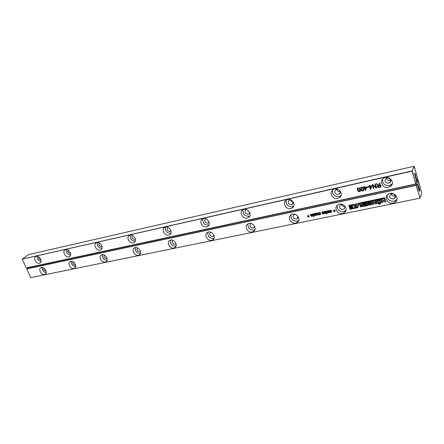 <?xml version="1.0" encoding="UTF-8"?>
<svg xmlns="http://www.w3.org/2000/svg" width="444" height="444" viewBox="0 0 444 444"><rect width="100%" height="100%" fill="white"/><g stroke="black" fill="none" stroke-linecap="round" stroke-linejoin="round"><path stroke-width="0.67" d="M419.896 198.168L30.697 277.628L419.896 198.168L421.8 193.112L418.242 180.553L417.76 181.779L416.361 181.912M419.996 198.018L416.195 185.381L26.707 268.942L30.697 277.628M323.682 213.764L322.449 213.903L322.227 213.608L323.426 213.359L321.828 212.659L322.061 211.96L323.104 211.844L323.532 212.282L322.538 212.132L322.155 212.548L323.582 212.97L323.72 213.708L322.838 213.947L322.316 213.57M325.252 212.759L324.07 212.526L324.087 211.549L325.163 211.411L325.596 211.849L324.597 211.705L324.214 212.121L325.818 212.815L325.557 213.492L324.509 213.475L324.286 213.181L325.485 212.926L324.131 212.432L323.981 211.649M327.417 210.761L328.371 212.332L328.255 210.584L328.604 210.512L330.003 212.526L329.648 212.598L328.593 210.994L328.715 212.793L328.349 212.87L327.389 211.294L327.422 213.059L327.067 213.137L327.078 210.828L327.417 210.761M326.507 213.253L325.807 211.094L326.151 211.022L326.851 213.181L326.507 213.253L325.896 211.078M329.659 211.022L329.892 210.317L330.952 210.195L331.385 210.639L330.38 210.495L329.992 210.911L331.435 211.333L331.629 211.893L331.058 212.393L330.281 212.276L330.059 211.982L331.268 211.721L329.848 211.322L329.753 210.45M327.095 213.925L326.645 213.664L327.095 213.925M333.766 209.962L334.116 209.89L334.354 210.639L335.142 210.478L335.248 210.811L334.465 210.978L334.704 211.727L334.354 211.799L334.116 211.05L333.333 211.211L333.222 210.878L334.01 210.717L333.766 209.962M342.474 213.47C337.468 214.741 333.516 207.664 337.745 204.967C342.546 201.249 349.422 209.268 344.339 212.654L342.474 213.47M379.626 203.435L380.414 203.274L380.591 203.863L379.803 204.024L379.626 203.435M379.454 204.096L378.682 204.257L378.504 203.668L379.276 203.507L379.454 204.096M376.839 202.02L376.928 200.749L380.064 200.072L381.13 201.698L380.913 202.692L377.733 203.335L377.156 202.925L376.773 200.921M372.671 204.512L371.828 201.737L373.26 201.437L375.58 203.097L374.969 201.099L375.89 200.904L376.728 203.674L375.313 203.968L372.971 202.298L373.587 204.323L372.671 204.512L371.9 201.726M367.632 203.446L367.787 202.647L371.029 202.114L371.7 203.319L371.756 204.44L368.398 205.156L367.943 204.456L370.751 204.185L370.718 203.352L370.418 202.847L368.664 203.147L368.62 203.507L369.741 203.274L369.908 203.824L367.876 204.246L367.654 202.78M355.072 206.887L352.619 204.49L353.618 204.279L354.051 204.712L355.86 204.329L355.966 203.785L356.954 203.574L356.221 206.649L355.072 206.887L352.741 204.462M360.006 206.16L360.284 205.317L359.462 204.345L360.361 204.157L361.016 204.773L362.387 204.484L362.165 203.779L363.07 203.591L363.914 206.327L360.489 206.871L360.006 205.522M363.581 203.485L366.833 202.803L367.671 205.55L364.463 206.216L364.263 205.578L366.589 205.095L366.45 204.656L364.263 205.111L364.086 204.545L366.278 204.09L366.139 203.646L363.78 204.14L363.581 203.485M351.559 205.517L349.794 205.866L349.811 206.16L350.899 205.933L351.071 206.471L349.095 206.887L349.001 205.306L352.142 204.795L352.88 207.087L350.66 207.809L349.611 207.781L349.162 207.098L351.892 206.832L351.615 205.422L349.794 205.866M384.632 197.758L358.13 203.33L357.292 207.082L349.639 208.669L349.833 209.296L357.953 207.62L358.835 203.857L384.826 198.407L384.632 197.758M384.343 200.25L384.027 199.184L384.959 198.99L385.797 201.798L384.865 201.992L384.571 201.004L382.628 201.404L382.922 202.392L381.995 202.586L381.152 199.789L382.084 199.589L382.401 200.649L384.343 200.25L384.093 199.173M312.942 213.792L313.059 214.141L314.058 213.708L314.824 214.58L314.713 215.64L313.564 215.684L313.891 216.661L313.553 216.728L312.604 213.864L312.942 213.792M314.968 213.697L314.802 213.403L316.611 213.203L316.844 214.152L315.712 214.796L316.372 215.09L317.177 214.574L316.894 215.257L315.667 215.346L314.913 213.381M320.091 213.492L319.724 212.371L320.069 212.299L320.768 214.441L320.335 214.23L319.819 214.73L319.103 214.463L318.564 214.99L318.015 214.913L317.171 212.904L317.51 212.831L318.098 214.502L318.526 214.646L318.859 213.897L318.448 212.637L318.786 212.565L319.464 214.319L320.063 214.236L319.813 212.354M308.23 215.301L308.475 216.039L309.229 215.878L309.34 216.206L308.586 216.361L308.83 217.099L308.497 217.166L308.253 216.433L307.498 216.589L307.387 216.261L308.142 216.106L307.897 215.373L308.23 215.301M310.478 215.007L310.783 214.319L312.01 214.291L312.543 215.923L311.932 216.367L311.15 216.211L310.572 215.334L312.171 215.001L311.283 214.491L310.478 215.007L310.645 214.446M295.654 223.06C290.925 224.27 287.068 217.26 291.125 214.802C295.66 211.438 302.031 219.369 297.23 222.394L295.654 223.06M252.148 231.973C247.685 233.122 243.917 226.207 247.796 223.959C252.064 220.901 258.025 228.699 253.502 231.418L252.148 231.973M211.627 240.276C207.415 241.37 203.713 234.56 207.415 232.501C211.438 229.709 217.055 237.346 212.793 239.81L211.627 240.276M44.567 274.509C41.381 275.358 37.945 269.197 40.848 267.81C43.856 265.917 48.39 272.694 45.188 274.281L44.567 274.509M73.954 268.487C70.59 269.38 67.111 263.087 70.152 261.594C73.338 259.557 78.033 266.505 74.648 268.226L73.954 268.487M138.378 255.289C134.621 256.271 131.036 249.711 134.393 247.968C137.967 245.604 143.057 252.902 139.266 254.945L138.378 255.289M105.167 262.093C101.609 263.031 98.08 256.604 101.276 254.989C104.651 252.803 109.529 259.923 105.95 261.793L105.167 262.093M173.787 248.03C169.813 249.067 166.173 242.38 169.697 240.487C173.493 237.923 178.821 245.393 174.803 247.63L173.787 248.03M393.018 203.113C387.717 204.451 383.649 197.352 388.034 194.378C393.101 190.243 400.605 198.302 395.232 202.109L393.018 203.113M416.661 183.999L416.178 185.215L26.723 268.814L28.316 267.682L416.661 183.999L416.35 185.309L419.946 197.941M416.849 184.049L417.798 185.475L419.136 190.809C420.263 192.868 419.336 186.585 418.537 186.724L418.326 187.046C419.081 188.095 419.375 189.388 419.214 190.937M417.427 184.915L418.07 184.776L418.537 186.724M418.07 184.776L417.76 181.779M322.949 212.16L322.338 212.143M323.215 212.432L323.016 212.071M322.017 212.954L321.928 212.082M322.866 213.164L322.078 212.865M323.421 213.486L322.932 213.07M325.485 213.059L325.313 212.665M325.791 213.259L324.897 213.52L324.37 213.142M325.014 211.733L324.303 211.81M325.274 212.004L325.075 211.638M327.067 213.137L327.139 210.817M327.422 212.981L327.128 213.042M327.389 211.294L327.589 211.638M328.349 212.87L327.65 211.544M328.71 212.715L328.405 212.776M328.593 210.994L328.832 211.394M329.648 212.598L328.893 211.3M328.371 212.332L328.316 210.573M329.848 211.322L329.72 210.933M330.708 211.533L329.903 211.227M331.257 211.882L330.769 211.438M331.579 212.049L330.669 212.321L330.147 211.938M330.797 210.523L330.075 210.611M331.063 210.795L330.858 210.428M327.073 213.853L326.729 213.647M334.01 210.717L333.849 209.945M333.333 211.211L333.305 210.861M334.116 211.05L333.389 211.122M334.354 211.799L334.177 210.956M334.465 210.978L335.226 210.739M345.937 210.378L343.628 211.577C339.099 211.588 336.996 209.496 337.329 205.306M379.803 204.024L379.692 203.424M380.569 203.785L379.848 203.935M379.431 204.018L378.732 204.162L378.577 203.652M377.156 202.925L376.889 201.926M377.733 203.335L377.206 202.83M381.057 202.547L377.777 203.241M373.565 204.246L372.721 204.423M372.971 202.298L375.313 203.968M376.706 203.596L375.358 203.874M375.58 203.097L375.041 201.082M367.876 204.246L367.682 203.358M369.885 203.746L367.926 204.151M370.857 204.04L370.468 202.753L368.659 203.113M368.398 205.156L368.021 204.44M371.201 204.801L368.448 205.061M371.811 204.334L371.251 204.706M356.243 206.565L355.122 206.799M355.86 204.329L356.005 203.774M360.284 205.317L359.54 204.329M360.489 206.871L360.062 206.072M363.891 206.249L360.539 206.776M362.387 204.484L362.243 203.763M363.78 204.14L363.653 203.469M366.139 203.646L363.83 204.046M366.278 204.09L366.195 203.552M364.263 205.111L364.163 204.529M366.45 204.656L364.313 205.017M366.589 205.095L366.5 204.562M364.463 206.216L364.341 205.561M367.649 205.472L364.513 206.121M351.992 206.699L351.615 205.422M349.611 207.781L349.245 207.082M352.336 207.437L349.667 207.692M352.913 207.021L352.392 207.348M349.095 206.887L348.879 205.417M351.049 206.399L349.151 206.793M358.164 203.319L357.292 207.082M349.717 208.652L349.889 209.207L357.975 207.531M358.835 203.857L384.804 198.329M381.995 202.586L381.224 199.772M382.9 202.314L382.04 202.492M382.628 201.404L384.571 201.004M384.865 201.992L384.615 200.91M385.775 201.72L384.909 201.898M313.059 214.141L313.192 213.853M313.553 216.728L312.693 213.842M313.564 215.684L313.891 215.862M314.807 215.512L313.958 215.773M315.473 215.118L315.035 213.608M317.116 215.029L316.034 215.362L315.54 215.029M316.772 214.852L316.877 214.563M315.684 214.707L316.616 214.324M320.135 214.136L320.157 213.403M318.881 214.385L318.537 212.621M319.014 214.668L318.082 214.818L317.26 212.887M319.103 214.463L320.08 214.619M320.335 214.23L320.429 214.513M308.142 216.106L307.986 215.351M307.498 216.589L307.481 216.245M308.253 216.433L307.564 216.5M308.497 217.166L308.314 216.339M308.586 216.361L309.313 216.134M310.844 214.929L310.539 214.918M312.171 215.001L311.871 214.469L310.972 214.641M312.509 215.984L311.211 216.123L310.661 215.318M298.701 220.457L297.047 221.179C292.624 221.095 290.637 218.975 291.086 214.829M254.862 229.698L253.752 230.109C249.495 229.948 247.597 227.844 248.068 223.798M214.069 238.223L213.409 238.428C209.34 238.223 207.52 236.153 207.947 232.229M46.204 272.799C43.484 272.072 42.141 270.318 42.18 267.549M75.708 266.772C72.699 266.15 71.256 264.324 71.367 261.288M140.421 253.474C136.774 253.213 135.076 251.265 135.32 247.624M107.054 260.339C103.741 259.873 102.175 257.981 102.359 254.656M176.013 246.12L175.719 246.198C171.856 245.965 170.102 243.95 170.446 240.16M396.975 199.312L396.081 200.216L393.878 201.215C389.333 201.354 387.096 199.35 387.168 195.205M418.242 180.553L417.604 181.64M418.076 180.458L416.25 180.858M339.432 197.597L337.668 198.363C332.567 199.728 328.616 192.391 333.017 189.693C337.956 186.014 344.622 194.272 339.416 197.608L340.592 195.804L338.855 196.559C334.171 196.564 332.084 194.383 332.6 190.015M297.863 216.173L295.482 214.413M395.254 195.754L394.622 195.965C392.901 196.165 391.725 195.515 391.092 194.017M344.777 206.432C343.162 206.593 342.052 205.938 341.453 204.479M343.889 205.134C345.188 206.51 345.204 207.803 343.939 209.019L342.951 209.451C339.643 209.007 338.8 207.492 340.415 204.912L343.046 204.64M378.205 201.065L377.789 201.304M380.131 202.042L379.748 200.816L379.276 200.821L377.833 201.282L377.861 202.076L378.405 202.586L379.997 202.225L379.748 200.816M355.505 206.044L355.755 204.889L354.606 205.134L355.505 206.044M362.765 205.833L362.554 205.161L360.878 205.555L360.839 205.877L362.765 205.833L362.609 205.073L360.861 205.566M314.502 215.312L314.18 214.014L313.359 214.152M316.672 213.764L315.728 213.625L315.573 214.38L316.672 213.764L316.117 213.398L315.601 213.736M312.343 215.24L311.016 215.595L311.827 216.039L312.343 215.24L312.265 215.723M298.013 216.372L297.197 218.787L296.359 219.142C293.207 218.659 292.396 217.188 293.934 214.73L295.243 214.33M254.628 226.335L253.768 227.85L253.052 228.144C250.044 227.633 249.267 226.207 250.721 223.865L251.443 223.571M214.025 235.392L212.698 236.541C209.834 236.003 209.08 234.615 210.445 232.384L210.778 232.218M46.126 271.184C44.322 270.89 43.529 269.858 43.745 268.076M75.674 265.024L75.497 265.074C73.46 264.768 72.655 263.658 73.077 261.738M140.448 251.337L139.721 251.715C137.213 251.237 136.452 249.966 137.451 247.896M107.06 258.425L106.616 258.602C104.351 258.219 103.563 257.026 104.251 255.028M176.035 243.684L175.008 244.378C172.272 243.823 171.539 242.48 172.816 240.348L172.883 240.309M393.223 198.995C389.749 198.601 388.861 197.047 390.554 194.333C393.267 192.108 397.28 196.42 394.394 198.462L393.223 198.995M379.703 200.91L378.171 201.132M355.45 206.138L355.755 204.889M355.705 204.984L354.551 205.222M314.491 214.652L314.119 214.102L313.281 214.269L313.675 215.445L314.358 215.473L314.552 214.557M312.282 215.329L311.016 215.595M415.823 183.966L26.235 267.915L415.823 183.966L416.428 182.562L416.117 179.548L414.563 173.238C415.218 173.41 415.639 174.72 415.823 177.156L416.089 177.789L415.678 177.878M416.228 180.63L417.255 180.408L417.826 179.082L414.23 166.378L412.271 170.862L415.773 183.888L412.132 171.107L22.211 259.157L26.235 267.915M417.338 180.297L416.089 177.789M412.271 170.862L22.2 259.13L28.544 254.601L414.063 166.284L412.293 171.034M388.345 187.335C382.939 188.772 378.876 181.391 383.455 178.41C388.689 174.32 395.954 182.651 390.431 186.402L388.345 187.335M366.883 187.068L368.465 186.719L368.603 187.179L367.022 187.529L366.883 187.068M370.313 189.372L369.513 186.735L369.025 186.841L368.886 186.38L369.375 186.275L369.092 185.353L369.58 185.248L369.863 186.164L371.822 185.731L370.679 189.294L370.313 189.372L369.563 186.647L369.075 186.752L368.958 186.363M377.428 185.875L378.221 185.298L376.262 183.761L376.823 183.633L378.593 185.054L379.864 184.937L379.309 183.083L379.809 182.972L381.019 187.029L378.299 187.507L377.35 186.663L377.428 185.875M375.979 187.351L374.98 184.044L375.474 183.933L376.69 187.973L376.162 188.09L372.866 185.292L373.865 188.595L373.371 188.7L372.155 184.676L372.683 184.554L375.979 187.351L375.052 184.027M361.521 190.776L360.728 189.344L360.794 187.412L362.582 187.174L363.508 188.733L363.442 190.665L362.06 191.048L361.521 190.776L360.783 189.255L360.722 187.507M364.141 187.435L363.864 186.519L364.346 186.408L364.629 187.324L366.572 186.896L366.711 187.351L365.451 190.437L365.085 190.515L364.28 187.89L363.797 187.995L363.658 187.54L364.197 187.346L363.936 186.502M357.548 188.134L359.324 187.895L360.251 189.449L360.445 190.626L360.029 191.519L358.813 191.758L357.87 190.959L357.292 188.889L357.548 188.134M290.742 208.575C285.936 209.868 282.073 202.614 286.28 200.161C290.931 196.836 297.119 204.973 292.219 207.953L290.742 208.575M247.158 218.06C242.629 219.281 238.85 212.143 242.862 209.901C247.23 206.882 253.036 214.863 248.424 217.538L247.158 218.06M133.272 242.835C129.476 243.884 125.874 237.152 129.321 235.414C132.961 233.078 137.951 240.509 134.099 242.518L133.272 242.835M168.709 235.126C164.68 236.23 161.028 229.354 164.657 227.467C168.52 224.936 173.743 232.556 169.652 234.754L168.709 235.126M206.582 226.884C202.314 228.049 198.601 221.034 202.414 218.986C206.527 216.222 212.01 224.026 207.67 226.451L206.582 226.884M100.055 250.066C96.459 251.06 92.913 244.472 96.193 242.868C99.623 240.704 104.418 247.946 100.782 249.789L100.055 250.066M68.842 256.854C65.446 257.803 61.949 251.359 65.063 249.872C68.298 247.863 72.921 254.923 69.486 256.615L68.842 256.854M39.466 263.248C36.253 264.147 32.795 257.847 35.759 256.466C38.817 254.595 43.29 261.472 40.038 263.037L39.466 263.248M415.645 177.583L415.368 177.356M415.273 177.195L415.823 177.156M414.507 173.443C415.14 174.303 415.451 175.541 415.451 177.156M416.394 178.865L415.95 178.96M392.102 184.193L391.708 184.277M392.257 183.694L391.319 184.599L389.244 185.531C384.526 185.675 382.295 183.577 382.562 179.237M367.022 187.529L366.955 187.052M368.587 187.107L367.071 187.44M370.718 189.205L370.363 189.283M369.375 186.275L369.164 185.337M378.221 185.298L376.379 183.733M380.996 186.952L378.344 187.418L377.394 186.574L377.439 185.853M379.864 184.937L379.381 183.067M373.371 188.7L372.227 184.66M373.842 188.522L373.421 188.617M372.866 185.292L376.162 188.09M376.667 187.901L376.207 188.001M363.575 190.47L362.781 190.948L361.577 190.687M363.797 187.995L363.73 187.523M364.28 187.89L363.847 187.912M365.085 190.515L364.335 187.801M365.484 190.354L365.14 190.432M341.059 195.427L340.592 195.804M360.317 191.192L359.535 191.658L358.33 191.397L357.542 189.971L357.481 188.223M293.712 206.105L292.174 206.771C287.612 206.676 285.636 204.479 286.258 200.177M249.8 215.895L248.807 216.261C244.416 216.089 242.535 213.914 243.162 209.734M135.27 241.098C131.579 240.765 129.914 238.755 130.275 235.076M170.879 233.305L170.679 233.355C166.716 233.111 164.968 231.041 165.429 227.145M208.963 224.93L208.403 225.102C204.223 224.886 202.414 222.755 202.975 218.709M101.904 248.379C98.551 247.846 97.014 245.898 97.292 242.541M70.568 255.195C67.532 254.517 66.106 252.647 66.295 249.578M41.076 261.588C38.334 260.811 37.013 259.019 37.113 256.221M388.583 183.283C385.042 182.884 384.171 181.296 385.958 178.521C388.761 176.318 392.651 180.78 389.682 182.789L388.583 183.283M370.585 188.289L371.428 186.23L370.002 186.624L370.585 188.289M380.386 186.674L380.003 185.398L378.177 185.881L377.85 186.569L378.221 186.957L380.386 186.674L380.053 185.315L377.916 186.114M363.181 190.126L363.075 188.75L362.426 187.546L361.694 187.412L361.144 187.829M365.351 189.438L366.189 187.39L364.768 187.784L365.351 189.438M338.173 194.405C334.809 193.956 333.977 192.413 335.681 189.777C338.328 187.795 341.897 192.219 339.099 194.006L338.173 194.405M359.918 190.853L359.823 189.471L359.174 188.267L358.447 188.134L357.897 188.539M293.09 201.77L292.257 204.379L291.475 204.706C288.273 204.218 287.479 202.719 289.088 200.216L290.67 199.85M249.667 212.399L248.762 214.002L248.096 214.274C245.044 213.758 244.278 212.304 245.793 209.923L246.664 209.618M135.365 238.928L134.649 239.305C132.073 238.794 131.335 237.49 132.434 235.398M170.973 230.813L169.958 231.518C167.188 230.958 166.461 229.592 167.788 227.422L167.91 227.356M209.007 222.017L207.687 223.193C204.784 222.649 204.04 221.24 205.455 218.97L205.888 218.775M101.959 246.437L101.532 246.614C99.217 246.204 98.44 244.983 99.206 242.951M70.579 253.43L70.413 253.474C68.332 253.158 67.532 252.02 68.021 250.066M41.037 259.956C39.2 259.64 38.417 258.58 38.689 256.771M340.049 191.531C338.328 191.691 337.196 190.97 336.669 189.366M293.123 201.881C291.836 201.731 290.975 201.049 290.554 199.839M390.67 180.186L390.032 180.403C388.195 180.619 386.996 179.898 386.435 178.244M370.535 188.378L371.428 186.23M371.384 186.319L370.002 186.624M363.159 190.165L362.376 187.634L361.644 187.501L361.089 187.923L361.838 190.415L362.598 190.576L363.209 190.076M365.301 189.527L366.189 187.39M366.134 187.479L364.768 187.784M359.901 190.881L359.118 188.356L358.391 188.223L357.842 188.639L358.591 191.131L359.346 191.292L359.956 190.792M418.376 185.842L417.932 185.936M345.476 210.767L344.339 212.654M298.623 220.513L297.23 222.394M254.756 229.953L253.502 231.418M213.825 238.733L212.793 239.81M45.588 273.981L45.188 274.281M75.125 267.849L74.648 268.226M139.965 254.329L139.266 254.945M106.527 261.316L105.95 261.793M175.652 246.825L174.803 247.63M396.081 200.216L395.232 202.109M297.996 217.715L297.197 218.787M254.44 227.078L253.768 227.85M213.869 235.72L213.32 236.291M175.996 243.739L175.547 244.167M395.371 196.331L394.394 198.462M344.86 207.509L343.939 209.019M391.319 184.599L390.431 186.402M293.645 206.149L292.219 207.953M249.672 216.167L248.424 217.538M134.776 241.952L134.099 242.518M170.479 234.01L169.652 234.754M208.691 225.452L207.67 226.451M101.337 249.35L100.782 249.789M69.947 256.271L69.486 256.615M40.421 262.759L40.038 263.037M390.737 180.691L389.682 182.789M340.06 192.552L339.099 194.006M293.073 203.363L292.257 204.379M249.428 213.281L248.762 214.002M170.896 230.924L170.457 231.318M208.802 222.433L208.264 222.96"/></g></svg>
